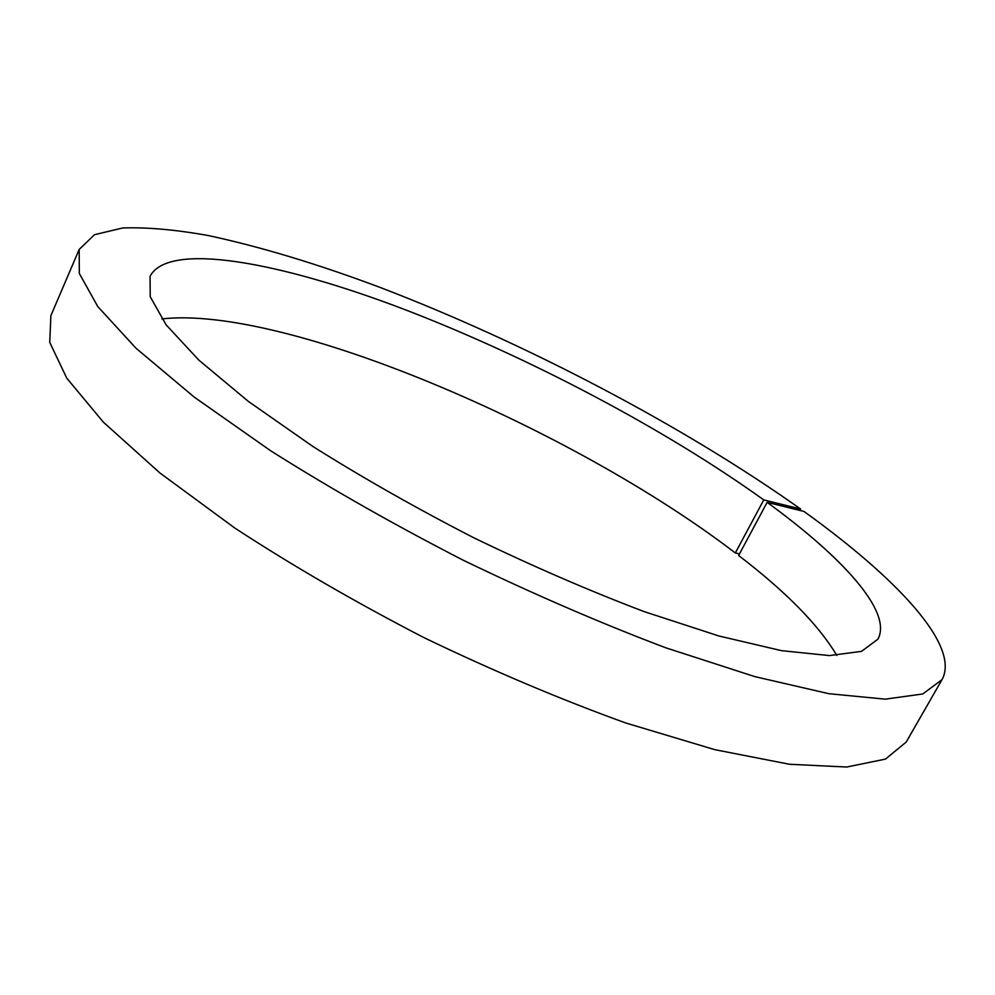 <?xml version="1.0" encoding="UTF-8"?>
<svg xmlns="http://www.w3.org/2000/svg" width="995" height="995" viewBox="0 0 995 995"><rect width="100%" height="100%" fill="white"/><g stroke="black" fill="none" stroke-linecap="round" stroke-linejoin="round"><path stroke-width="1.49" d="M79.177 249.446L79.314 273.451L97.784 306.572L136.029 348.25L194.249 397.117L270.839 450.884C330.004 488.259 394.045 524.651 462.961 560.085C532.735 593.804 600.346 623.044 665.804 647.807L754.832 676.625L828.897 693.702L885.214 699.162L922.763 693.975L942.029 679.635L906.184 742.083L885.488 759.098L846.683 767.033L789.433 764.26L714.833 749.67L625.743 722.979C560.483 699.398 493.321 670.991 424.231 637.77C356.123 602.584 293.015 566.043 234.919 528.121L159.984 473.023L103.43 422.228L66.764 378.175L49.75 342.417L50.882 315.651L79.177 249.446L94.513 234.696L122.696 227.967C146.937 227.134 175.456 229.658 208.266 235.541C260.304 246.698 317.554 263.974 380.028 287.393C525.012 342.914 682.881 425.524 800.614 509.03L763.762 499.9C664.822 428.833 527.922 356.782 403.56 309.097C280.428 262.183 168.516 241.051 150.071 276.299L150.22 296.734L166.177 324.905L198.938 360.215L248.389 401.42L313.002 446.544C362.715 477.824 416.383 508.271 474.03 537.897C532.375 566.105 588.99 590.644 643.889 611.515L718.813 635.967L781.485 650.655L829.395 655.581L861.496 651.364L877.913 639.188C892.751 611.9 842.827 557.461 767.133 502.351L738.638 555.496C785.988 591.751 818.711 625.059 836.807 655.444M767.133 502.351L803.972 511.442C896.097 577.622 960.635 645.457 942.029 679.635M763.762 499.9L735.33 552.971C573.642 429.032 285.242 304.943 161.824 318.91M735.33 552.971L739.509 553.867M800.614 509.03L799.856 510.423"/></g></svg>
